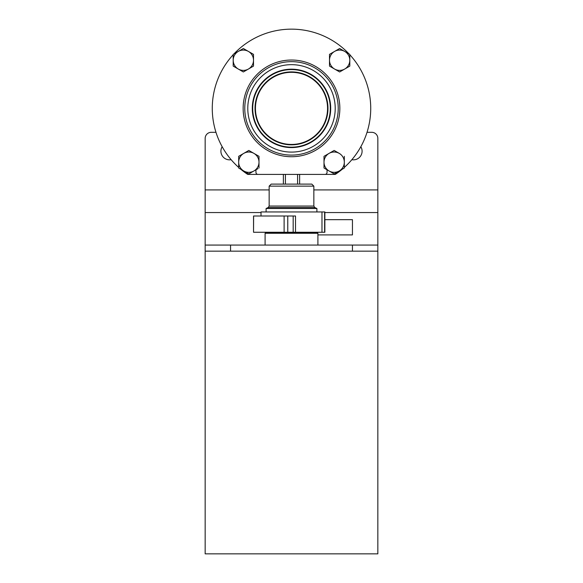 <?xml version="1.0" encoding="UTF-8"?>
<svg xmlns="http://www.w3.org/2000/svg" width="583" height="583" viewBox="0 0 583 583"><rect width="100%" height="100%" fill="white"/><g stroke="black" fill="none" stroke-linecap="round" stroke-linejoin="round"><path stroke-width="0.87" d="M341.274 169.799L341.274 170.025A79.23 79.23 0 0 1 335.298 174.404L247.702 174.404A79.23 79.23 0 0 1 241.726 170.025L241.726 169.799M297.592 184.111L297.592 174.404M299.626 184.111L299.626 174.404M285.408 184.111L285.408 174.404M283.374 184.111L283.374 174.404M253.51 54.365L248.431 51.435L253.51 54.365L253.51 60.231A10.159 10.159 0 0 0 248.431 51.435L243.351 48.506L233.193 54.365L233.193 66.098L243.351 71.964L253.51 66.098L253.51 60.231A10.159 10.159 0 0 1 248.431 69.027L243.351 71.964M339.24 153.38L334.161 150.443L329.082 153.38A10.159 10.159 0 0 0 329.082 170.972A10.159 10.159 0 0 0 344.32 162.176A10.159 10.159 0 0 0 329.082 153.38L324.002 156.31L324.002 168.035L325.022 168.625M324.002 168.035L334.161 173.902L339.24 170.972L344.32 168.035L344.32 156.31M329.082 153.38L324.002 156.31M257.978 168.625L253.918 170.972A10.159 10.159 0 0 0 253.918 153.38L248.839 150.443L238.68 156.31L238.68 168.035L243.76 170.972A10.159 10.159 0 0 0 253.918 170.972L248.839 173.902L243.76 170.972A10.159 10.159 0 0 1 243.76 153.38L238.68 156.31M258.998 156.31L253.918 153.38L258.998 156.31L258.998 168.035M334.569 51.435A10.159 10.159 0 0 1 344.728 51.435L349.807 54.365L349.807 66.098L344.728 69.027A10.159 10.159 0 0 0 344.728 51.435L339.649 48.506L329.49 54.365L329.49 66.098L339.649 71.964L344.728 69.027A10.159 10.159 0 0 1 329.49 60.231A10.159 10.159 0 0 1 334.569 51.435L329.49 54.365M253.918 153.38A10.159 10.159 0 0 0 243.76 153.38M248.431 51.435A10.159 10.159 0 0 0 233.193 60.231A10.159 10.159 0 0 0 248.431 69.027M240.801 169.259A79.23 79.23 0 0 0 241.726 170.025M341.274 170.025A79.23 79.23 0 0 0 342.199 169.259M327.048 169.799L327.048 172.371A2.033 2.033 0 0 1 325.022 174.404L257.978 174.404A2.033 2.033 0 0 1 255.952 172.371L255.952 169.799M233.193 54.736A79.23 79.23 0 0 0 238.68 167.43M349.064 53.942A79.23 79.23 0 0 0 233.936 53.942M344.32 167.43A79.23 79.23 0 0 0 349.807 54.736M339.649 71.964L344.728 69.027M244.773 108.38A46.727 46.727 0 0 0 314.864 148.847A46.727 46.727 0 0 0 314.864 67.912A46.727 46.727 0 0 0 244.773 108.38A46.727 46.727 0 0 0 314.864 148.847A46.727 46.727 0 0 0 314.864 67.912A46.727 46.727 0 0 0 244.773 108.38M252.293 108.38A39.207 39.207 0 0 0 311.103 142.332A39.207 39.207 0 0 0 311.103 74.427A39.207 39.207 0 0 0 252.293 108.38A39.207 39.207 0 0 0 311.103 142.332A39.207 39.207 0 0 0 311.103 74.427A39.207 39.207 0 0 0 252.293 108.38M255.441 108.38A36.059 36.059 0 0 0 309.529 139.607A36.059 36.059 0 0 0 309.529 77.153A36.059 36.059 0 0 0 255.441 108.38M360.833 146.712A8.636 8.636 0 0 1 351.87 159.691M205.158 245.057L352.445 245.057L352.445 251.156L205.158 251.156L205.158 138.404A6.092 6.092 0 0 1 211.257 132.312L215.972 132.312M205.158 189.92L269.157 189.92M313.843 189.92L377.842 189.92L377.842 138.404A6.092 6.092 0 0 0 371.743 132.312L367.028 132.312M231.13 159.691A8.636 8.636 0 0 1 222.167 146.712M324.862 212.555L377.842 212.555L377.842 189.92M205.158 212.555L261.024 212.555M352.445 245.057L377.842 245.057L377.842 212.555M317.91 234.905L352.445 234.905L352.445 219.667L324.862 219.667M377.842 245.057L377.842 553.85L205.158 553.85L205.158 251.156M230.555 245.057L230.555 251.156L377.842 251.156M313.843 186.145L269.157 186.145L271.182 184.111L311.818 184.111L313.843 186.145L313.843 206.054L314.784 207.533L316.897 208.51L316.897 211.942M269.157 186.145L269.157 206.054L268.216 207.533L266.103 208.51L316.897 208.51M316.897 232.26L317.298 232.872M317.91 233.28L265.09 233.28L265.498 232.872L317.502 232.872L317.91 233.28L317.91 245.057M261.024 216.009L261.024 211.942L324.862 211.942L324.862 232.26L321.976 232.26L321.976 211.942M253.612 216.009L253.539 232.26L253.539 216.009L295.515 216.009L295.515 232.26L321.976 232.26M295.515 232.26L253.612 232.26M243.147 108.38A48.353 48.353 0 0 0 315.673 150.254A48.353 48.353 0 0 0 315.673 66.506A48.353 48.353 0 0 0 243.147 108.38M247.782 108.38A43.718 43.718 0 0 0 313.363 146.238A43.718 43.718 0 0 0 313.363 70.521A43.718 43.718 0 0 0 247.782 108.38M252.701 108.38A38.799 38.799 0 0 0 310.899 141.982A38.799 38.799 0 0 0 310.899 74.777A38.799 38.799 0 0 0 252.701 108.38M255.033 108.38A36.467 36.467 0 0 0 309.733 139.956A36.467 36.467 0 0 0 309.733 76.796A36.467 36.467 0 0 0 255.033 108.38M269.157 206.054L313.843 206.054M268.216 207.533L314.784 207.533M266.103 232.26L316.897 232.464M324.629 211.942L324.629 232.26M293.176 216.009L293.176 232.26M287.769 216.009L287.769 232.26M284.118 216.009L284.118 232.26M266.103 208.51L266.103 211.942M266.103 232.464L265.702 232.872M265.09 233.28L265.09 245.057"/></g></svg>
